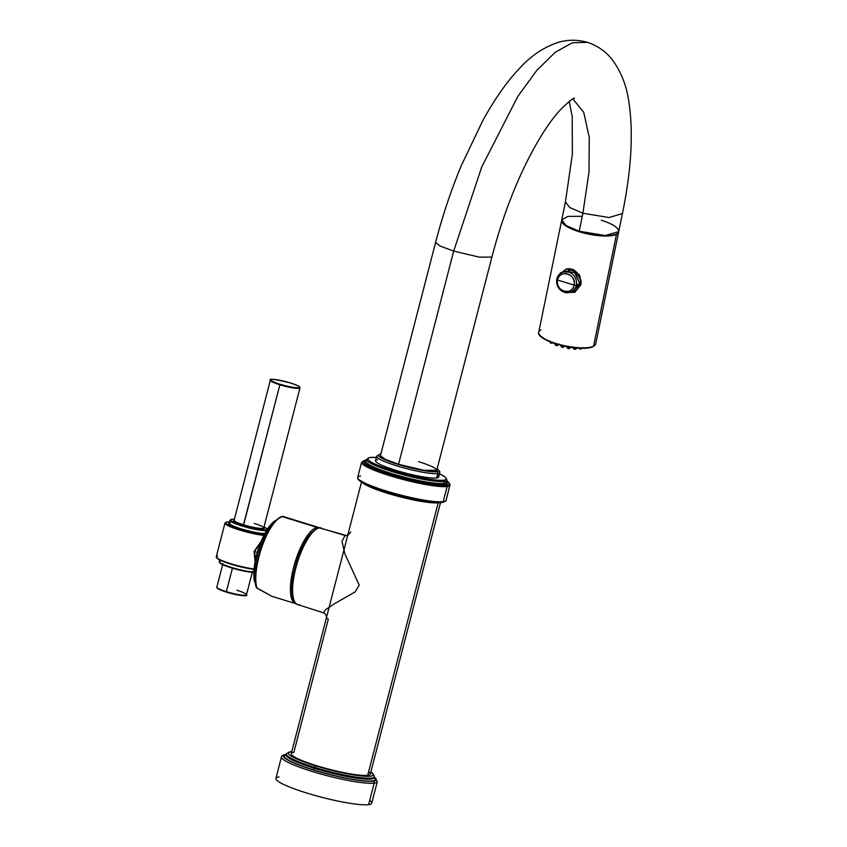 <?xml version="1.0" encoding="UTF-8"?>
<svg xmlns="http://www.w3.org/2000/svg" width="847" height="847" viewBox="0 0 847 847"><rect width="100%" height="100%" fill="white"/><g stroke="black" fill="none" stroke-linecap="round" stroke-linejoin="round"><path stroke-width="1.27" d="M347.842 535.071L346.825 535.632L319.033 527.819C310.33 530.847 302.792 542.292 296.418 562.143L293.274 574.626C292.088 580.407 290.817 590.581 292.713 598.035C294.163 602.175 295.847 604.366 297.763 604.61A40.095 12.843 -72.8 0 1 296.566 565.256A40.095 12.843 -72.8 0 1 319.594 527.861A1.535 1.44 -97.4 0 0 319.033 527.819A1.535 1.44 82.6 0 1 319.594 527.861A40.095 12.843 -72.8 0 1 321.458 527.999A40.095 12.843 107.2 0 0 319.594 527.861L345.004 535.473A5.103 4.786 -97.4 0 0 346.889 535.632A5.103 4.786 82.6 0 1 345.004 535.473L319.594 527.861A40.095 12.843 107.2 0 0 296.566 565.256A40.095 12.843 107.2 0 0 297.763 604.61L323.501 612.836L325.661 609.596L334.914 603.456L355.211 591.852L359.202 585.076L344.856 553.822L342.008 541.371L345.004 535.473L342.008 541.371L344.856 553.822L359.202 585.076L355.211 591.852L334.925 603.456L325.661 609.596L323.49 612.836C325.64 613.779 326.593 615.504 326.349 617.992L347.662 535.569L326.349 617.992L328.308 619.157L293.835 752.454A40.815 5.601 14.5 0 0 316.672 765.709A40.815 5.601 14.5 0 0 367.714 775.312L438.206 502.769A40.815 5.601 14.5 0 0 439.265 502.578A40.815 5.601 -165.5 0 1 438.206 502.769L367.714 775.312A40.815 5.601 14.5 0 0 368.625 771.797M440.779 501.562L370.298 774.105A40.815 5.601 -165.5 0 1 367.714 775.312A40.815 5.601 -165.5 0 1 322.919 767.562A40.815 5.601 -165.5 0 1 291.262 753.661L326.349 617.992M370.848 771.966A43.885 6.024 -165.5 0 1 360.462 775.863A43.885 6.024 -165.5 0 1 315.613 765.847A43.885 6.024 -165.5 0 1 291.813 751.522A43.885 6.024 14.5 0 0 315.613 765.847A43.885 6.024 14.5 0 0 360.462 775.863A43.885 6.024 14.5 0 0 370.848 771.966M370.87 771.871L374.438 776.127L374.109 777.705A45.41 6.236 -165.5 0 1 314.449 768.367L314.703 767.382A45.41 6.236 14.5 0 0 374.363 776.72A45.41 6.236 -165.5 0 1 314.703 767.382L315.613 765.847L314.703 767.382A45.41 6.236 -165.5 0 1 286.434 753.978A45.41 6.236 14.5 0 0 314.703 767.382L314.449 768.367A45.41 6.236 -165.5 0 1 286.18 754.963L286.148 755.132M374.046 777.864L374.109 777.705A45.41 6.236 -165.5 0 1 314.449 768.367L313.538 769.902A46.945 6.448 14.5 0 0 359.52 780.373A46.945 6.448 14.5 0 0 374.141 777.588A46.945 6.448 14.5 0 1 359.52 780.373A46.945 6.448 14.5 0 1 313.538 769.902L314.449 768.367A45.41 6.236 -165.5 0 1 286.18 754.963L286.657 753.417L291.834 751.427M286.212 754.846A46.945 6.448 14.5 0 0 313.538 769.902A46.945 6.448 14.5 0 1 286.212 754.846M374.289 776.995L377.296 781.654A49.497 6.797 -165.5 0 1 374.173 783.126A49.497 6.797 14.5 0 0 377.296 781.654L371.738 803.189A49.497 6.797 -165.5 0 1 368.604 804.65L374.173 783.126A1.535 1.44 -97.4 0 0 373.167 781.22A47.961 6.585 14.5 0 0 374.258 777.112A47.961 6.585 -165.5 0 1 373.167 781.22A47.961 6.585 -165.5 0 1 313.221 769.955A47.961 6.585 -165.5 0 1 286.328 754.381A47.961 6.585 14.5 0 0 313.221 769.955A47.961 6.585 14.5 0 0 373.167 781.22A1.535 1.44 82.6 0 1 374.173 783.126A49.497 6.797 -165.5 0 1 319.848 773.724A49.497 6.797 -165.5 0 1 281.469 756.879A49.497 6.797 14.5 0 0 319.848 773.724A49.497 6.797 14.5 0 0 374.173 783.126L368.604 804.65A49.497 6.797 -165.5 0 1 314.279 795.259A49.497 6.797 -165.5 0 1 275.9 778.404L281.469 756.879C281.405 755.926 282.845 755.079 285.788 754.328A1.535 1.44 82.6 0 1 286.339 754.37A1.535 1.44 -97.4 0 0 285.788 754.328L286.36 754.254M369.705 800.394A49.497 6.797 -165.5 0 1 368.604 804.65A49.497 6.797 -165.5 0 1 306.709 793.014A49.497 6.797 -165.5 0 1 279.023 776.943M362.58 482.737A40.815 5.601 14.5 0 0 398.185 496.331A40.815 5.601 14.5 0 0 438.206 502.769A40.815 5.601 -165.5 0 1 398.185 496.331A40.815 5.601 -165.5 0 1 362.58 482.737M350.849 532.001L347.662 535.569L361.743 481.128M256.959 588.178L271.792 596.267L257.075 588.263A39.798 12.747 -72.8 0 1 262.199 546.146A39.798 12.747 -72.8 0 1 282.591 516.734L317.223 527.437A39.798 12.747 107.2 0 0 294.343 564.61A39.798 12.747 107.2 0 0 295.592 603.625A39.798 12.747 -72.8 0 1 294.343 564.61A39.798 12.747 -72.8 0 1 317.223 527.437A1.016 0.953 82.6 0 1 317.858 528.073A1.016 0.953 -97.4 0 0 317.223 527.437A39.798 12.747 -72.8 0 1 319.107 527.586A39.798 12.747 107.2 0 0 317.223 527.437L282.591 516.734A39.798 12.747 -72.8 0 1 284.476 516.871A39.798 12.747 107.2 0 0 282.591 516.734A39.798 12.747 107.2 0 0 262.199 546.146A39.798 12.747 107.2 0 0 257.075 588.263A1.016 0.889 160.8 0 1 256.514 587.733M256.556 587.119A38.782 12.419 -72.8 0 1 260.527 549.057A38.782 12.419 -72.8 0 1 279.108 518.195M254.799 581.9L254.915 581.91A1.016 0.836 167.7 0 1 254.333 581.328L255.413 582.45M254.915 581.91L255.402 582.249L254.915 581.91A35.712 11.445 -72.8 0 1 259.362 548.03A35.712 11.445 -72.8 0 1 275.381 520.852A35.712 11.445 107.2 0 0 259.362 548.03A35.712 11.445 107.2 0 0 254.915 581.91A1.016 0.836 167.7 0 1 254.333 581.328L255.148 561.19L261.649 540.047L268.298 527.692L273.094 522.133L276.09 520.153M254.407 580.83A34.695 11.117 -72.8 0 1 259.087 546.844A34.695 11.117 -72.8 0 1 275.159 521M257.075 588.263A1.016 0.889 160.8 0 1 256.514 587.744C253.729 582.122 254.915 569.65 260.061 550.317C263.322 540.142 267.239 531.768 271.813 525.204C277.562 518.068 281.786 515.283 284.476 516.871L319.615 527.766M255.752 561.646L254.502 551.566L257.266 552.413L254.502 551.566L260.537 542.758M217.732 556.087A23.472 3.219 14.5 0 0 216.25 556.775A23.472 3.219 14.5 0 0 229.241 563.191A23.472 3.219 14.5 0 0 253.994 568.962A23.472 3.219 -165.5 0 1 229.241 563.191A23.472 3.219 -165.5 0 1 216.25 556.775L218.357 559.242L223.576 561.646L237.827 566.135L253.952 569.375M253.952 569.364A22.964 3.155 -165.5 0 1 230.193 563.943A22.964 3.155 -165.5 0 1 216.61 557.591M216.25 556.775L224.974 523.086A23.472 3.219 14.5 0 0 238.642 529.714A23.472 3.219 14.5 0 0 263.809 535.389A23.472 3.219 -165.5 0 1 238.642 529.714A23.472 3.219 -165.5 0 1 224.974 523.086L227.038 522.038A22.964 3.155 14.5 0 0 236.048 528.253A22.964 3.155 14.5 0 0 264.095 534.806A22.964 3.155 -165.5 0 1 236.048 528.253A22.964 3.155 -165.5 0 1 227.038 522.038A22.964 3.155 -165.5 0 1 229.473 521.974A22.964 3.155 14.5 0 0 227.038 522.038L229.473 521.964M262.094 540.746L254.089 551.461L255.074 561.529M229.198 523.023A19.894 2.732 14.5 0 0 240.389 529.184A19.894 2.732 14.5 0 0 264.455 534.108A19.894 2.732 14.5 0 1 240.389 529.184A19.894 2.732 14.5 0 1 229.198 523.023M266.233 530.529A19.386 2.657 14.5 0 0 266.487 530.497A19.386 2.657 -165.5 0 1 266.233 530.529L265.894 529.904A18.878 2.594 14.5 0 0 264.01 526.982A18.878 2.594 -165.5 0 1 265.894 529.904A18.878 2.594 -165.5 0 1 242.284 525.458A18.878 2.594 -165.5 0 1 231.729 519.327L231.729 519.327A18.878 2.594 -165.5 0 1 234.375 519.317A18.878 2.594 14.5 0 0 231.729 519.327A18.878 2.594 14.5 0 0 242.284 525.458A18.878 2.594 14.5 0 0 265.894 529.904L266.233 530.529A19.386 2.657 -165.5 0 1 244.952 526.855A19.386 2.657 -165.5 0 1 229.918 520.249A19.386 2.657 14.5 0 0 244.952 526.855A19.386 2.657 14.5 0 0 266.233 530.529L266.064 531.207L266.233 530.529M254.238 523.435A15.31 2.107 -165.5 0 1 263.756 527.956L299.976 387.926C299.563 387.164 302.093 386.973 290.426 382.939L290.394 382.939C275.18 379.244 268.488 378.344 270.341 380.261L234.121 520.291A15.818 2.17 14.5 0 0 243.343 525.32A15.818 2.17 14.5 0 0 258.833 528.846A15.818 2.17 14.5 0 0 263.766 527.914A15.818 2.17 14.5 0 1 258.833 528.846A15.818 2.17 14.5 0 1 243.343 525.32L243.65 524.812A15.31 2.107 -165.5 0 1 234.121 520.291A15.818 2.17 14.5 0 0 243.343 525.32L279.87 384.782A15.31 2.107 14.5 0 0 299.976 387.926A15.31 2.107 -165.5 0 1 279.87 384.782L280.166 384.263A14.801 2.033 14.5 0 0 298.673 387.746A14.801 2.033 14.5 0 0 290.394 382.939L290.426 382.939A14.801 2.033 -165.5 0 1 298.673 387.746A14.801 2.033 -165.5 0 1 280.166 384.263A14.801 2.033 -165.5 0 1 271.887 379.467A14.801 2.033 -165.5 0 1 290.394 382.939A14.801 2.033 14.5 0 0 271.887 379.467A14.801 2.033 14.5 0 0 280.166 384.263L279.87 384.782A15.31 2.107 -165.5 0 1 270.341 380.261A15.31 2.107 14.5 0 0 279.87 384.782L243.65 524.812A15.31 2.107 -165.5 0 1 234.121 520.291L234.111 520.354M231.326 519.402L234.375 519.296M231.538 519.317L229.918 520.249L229.177 523.128A19.386 2.657 -165.5 0 0 243.364 529.481A19.386 2.657 -165.5 0 0 264.804 533.462A19.386 2.657 -165.5 0 1 243.364 529.481A19.386 2.657 -165.5 0 1 229.177 523.128A19.386 2.657 -165.5 0 1 230.395 522.557M263.756 527.956A15.31 2.107 -165.5 0 1 243.65 524.812A15.31 2.107 -165.5 0 0 263.756 527.956L263.745 528.009M261.638 541.858L254.089 551.461L260.992 541.614M255.572 562.577L254.502 551.566L255.265 560.555M234.016 565.097A19.386 2.657 14.5 0 0 242.126 567.194A19.386 2.657 14.5 0 1 234.016 565.097M220.432 561.074A19.386 2.657 14.5 0 0 219.214 561.656A19.386 2.657 14.5 0 0 232.364 567.702A19.386 2.657 14.5 0 0 253.772 572A19.386 2.657 -165.5 0 1 232.364 567.702A19.386 2.657 -165.5 0 1 219.214 561.656L221.194 563.901L232.194 568.115L244.254 571.132L253.751 572.371A18.878 2.594 -165.5 0 1 233.243 568.422A18.878 2.594 -165.5 0 1 219.564 562.376M233.952 568.623A15.31 2.107 14.5 0 0 240.484 570.317A15.31 2.107 14.5 0 1 233.952 568.623M245.842 595.197A14.801 2.033 -165.5 0 1 226.414 592.127C241.628 595.822 248.33 596.712 246.477 594.806A15.31 2.107 -165.5 0 1 226.361 591.651L232.438 568.178L226.361 591.651A15.31 2.107 -165.5 0 1 216.832 587.14A15.31 2.107 14.5 0 0 226.361 591.651L226.361 591.651A15.31 2.107 14.5 0 0 246.477 594.806A15.31 2.107 14.5 0 0 236.948 590.285M226.371 592.106A14.801 2.033 -165.5 0 1 217.192 587.786M297.763 604.61A40.095 12.843 107.2 0 0 299.7 604.769M442.039 502.377A44.647 6.13 -165.5 0 1 394.268 494.246A44.647 6.13 -165.5 0 1 358.397 479.063M360.568 476.109A45.664 6.268 14.5 0 0 357.678 477.464A45.664 6.268 14.5 0 0 393.093 493.007A45.664 6.268 14.5 0 0 443.225 501.678A1.016 0.953 82.6 0 1 442.43 502.409L442.43 502.409A1.016 0.953 -97.4 0 0 443.225 501.678A45.664 6.268 14.5 0 0 446.104 500.333A45.664 6.268 -165.5 0 1 443.225 501.678L447.142 486.506A45.664 6.268 14.5 0 0 450.032 485.162A45.664 6.268 -165.5 0 1 447.142 486.506A1.016 0.953 -97.4 0 0 446.475 485.246A44.647 6.13 14.5 0 0 446.888 481.001A44.647 6.13 14.5 0 1 446.475 485.246A1.016 0.953 82.6 0 1 447.142 486.506A45.664 6.268 -165.5 0 1 397.021 477.846A45.664 6.268 -165.5 0 1 361.605 462.293A45.664 6.268 14.5 0 0 397.021 477.846A45.664 6.268 14.5 0 0 447.142 486.506L443.225 501.678A45.664 6.268 -165.5 0 1 393.093 493.007A45.664 6.268 -165.5 0 1 357.678 477.464C357.603 477.93 355.401 481.784 380.769 490.138C404.326 498.385 438.81 504.177 442.43 502.409C445.448 501.477 446.665 500.789 446.104 500.333L450.075 484.452L446.909 480.937M366.37 460.175A44.647 6.13 14.5 0 0 365.671 460.249A1.016 0.953 -97.4 0 0 365.279 460.217A1.016 0.953 82.6 0 1 365.671 460.249A44.647 6.13 14.5 0 0 390.636 474.754A44.647 6.13 14.5 0 0 446.475 485.246A44.647 6.13 14.5 0 1 390.636 474.754A44.647 6.13 14.5 0 1 365.671 460.249A44.647 6.13 14.5 0 1 366.37 460.175M446.581 482.187A41.588 5.707 -165.5 0 1 443.955 483.415L444.463 481.456A41.588 5.707 14.5 0 0 447.089 480.228L446.581 482.187A41.588 5.707 -165.5 0 1 443.955 483.415A1.016 0.953 -97.4 0 0 444.622 484.675A42.604 5.855 14.5 0 0 446.644 481.932A42.604 5.855 -165.5 0 1 444.622 484.675A42.604 5.855 -165.5 0 1 393.484 475.315A42.604 5.855 -165.5 0 1 366.126 461.107A42.604 5.855 14.5 0 0 393.484 475.315A42.604 5.855 14.5 0 0 444.622 484.675A1.016 0.953 82.6 0 1 443.955 483.415A41.588 5.707 -165.5 0 1 398.312 475.516A41.588 5.707 -165.5 0 1 366.063 461.361L366.052 461.403M439.529 473.791L445.183 476.967L447.089 480.228A41.588 5.707 -165.5 0 1 444.463 481.456A1.016 0.953 -97.4 0 0 443.796 480.185A40.561 5.569 14.5 0 0 439.519 473.812A40.561 5.569 14.5 0 1 443.796 480.185A1.016 0.953 82.6 0 1 444.463 481.456A41.588 5.707 -165.5 0 1 398.821 473.558A41.588 5.707 -165.5 0 1 366.571 459.402A41.588 5.707 14.5 0 0 398.821 473.558A41.588 5.707 14.5 0 0 444.463 481.456L443.955 483.415A41.588 5.707 -165.5 0 1 398.312 475.516A41.588 5.707 -165.5 0 1 366.063 461.361L366.571 459.402L369.991 457.444A1.016 0.953 82.6 0 1 370.372 457.486A1.016 0.953 -97.4 0 0 369.991 457.444L376.301 457.433M376.29 457.465A40.561 5.569 14.5 0 0 370.372 457.486A40.561 5.569 14.5 0 0 393.061 470.657A40.561 5.569 14.5 0 0 443.796 480.185A40.561 5.569 14.5 0 1 393.061 470.657A40.561 5.569 14.5 0 1 370.372 457.486A40.561 5.569 14.5 0 1 376.29 457.465M437.359 475.167A32.652 4.489 -165.5 0 1 436.639 477.973A32.652 4.489 -165.5 0 1 395.793 470.297A32.652 4.489 -165.5 0 1 377.529 459.699M437.168 468.677L439.889 471.821L438.693 477.009A32.652 4.489 -165.5 0 1 436.639 477.973L437.772 473.568A32.652 4.489 14.5 0 0 439.837 472.605A32.652 4.489 -165.5 0 1 437.772 473.568L436.639 477.973A32.652 4.489 -165.5 0 1 400.79 471.779A32.652 4.489 -165.5 0 1 375.465 460.662L376.608 456.258A32.652 4.489 14.5 0 0 401.933 467.375A32.652 4.489 14.5 0 0 437.772 473.568A32.652 4.489 -165.5 0 1 401.933 467.375A32.652 4.489 -165.5 0 1 376.608 456.258L379.858 454.204A1.535 1.44 82.6 0 1 380.43 454.257A31.127 4.277 14.5 0 0 397.846 464.357A31.127 4.277 14.5 0 0 436.766 471.673A1.535 1.44 82.6 0 1 437.772 473.568A1.535 1.44 -97.4 0 0 436.766 471.673A31.127 4.277 14.5 0 0 437.137 468.772A31.127 4.277 14.5 0 1 436.766 471.673A31.127 4.277 14.5 0 1 397.846 464.357A31.127 4.277 14.5 0 1 380.43 454.257A1.535 1.44 -97.4 0 0 379.858 454.204L380.854 454.108M418.651 461.657C430.657 465.49 436.681 468.37 436.734 470.307C436.491 472.933 415.506 469.619 398.545 464.262L400.44 456.946M569.216 101.449L572.223 116.452L572.371 154.101L565.447 201.872L561.752 219.881L566.04 225.524L579.221 231.231L582.905 213.222L569.735 207.515L565.447 201.872L569.735 207.515L582.905 213.222L588.983 172.142L589.268 137.436L583.731 112.28L572.9 98.983L583.731 112.28L589.268 137.436L588.983 172.142L582.905 213.222L609.046 217.541L622.429 213.56C631.364 170.099 633.524 132.884 628.887 101.905C626.6 85.928 621.222 72.08 612.752 60.359C606.41 51.911 597.993 45.897 587.49 42.35L572.477 42.71L555.325 52.207L536.818 70.386L517.813 96.42L481.752 166.975L453.685 251.083L481.752 166.975L517.813 96.42L536.818 70.386L555.325 52.207L572.477 42.71L587.49 42.35C576.934 39.386 566.696 39.555 556.754 42.858C543.192 47.654 530.974 55.944 520.1 67.718C506.961 81.534 494.51 99.205 482.737 120.729L461.244 165.737C451.006 190.406 442.452 215.996 435.58 242.496L380.441 455.675L385.11 459.286L398.545 464.262L453.685 251.083L440.239 246.096L435.58 242.475L440.239 246.096L453.685 251.083L398.545 464.262L424.146 470.339L436.756 470.244L491.895 257.065L479.286 257.149L453.685 251.083L479.286 257.149L491.895 257.065C500.397 224.508 511.302 194.291 524.632 166.414C536.617 141.851 548.221 123.323 559.422 110.809C568.432 101.82 573.483 97.627 574.562 98.231M622.429 213.56L609.046 217.541L582.905 213.222L579.221 231.231L605.351 235.551L618.734 231.57L622.429 213.56M601.275 220.22C613.249 224.148 619.051 228.002 618.681 231.771C617.834 236.98 596.161 236.694 579.221 231.231L566.05 225.524L561.752 219.892L567.913 216.398L582.27 216.324M616.383 233.941L616.468 234.344A29.084 8.068 -168.4 0 1 583.731 233.01A29.084 8.068 -168.4 0 1 561.656 220.368A29.084 8.068 11.6 0 0 583.731 233.01A29.084 8.068 11.6 0 0 616.468 234.344L616.383 233.941M618.681 231.792L618.638 232.046A29.084 8.068 -168.4 0 1 616.468 234.344A29.084 8.068 11.6 0 0 618.638 232.046L595.727 343.871A29.084 8.068 -168.4 0 1 593.546 346.179L616.468 234.344L593.546 346.179A29.084 8.068 -168.4 0 1 560.809 344.845A29.084 8.068 -168.4 0 1 538.745 332.193A29.084 8.068 11.6 0 0 560.809 344.845A29.084 8.068 11.6 0 0 593.546 346.179L593.546 346.179A29.084 8.068 11.6 0 0 595.727 343.871L592.995 346.518A28.576 7.93 -168.4 0 1 564.473 346.063A28.576 7.93 -168.4 0 1 539.698 334.999M565.298 292.596L574.954 292.247L580.926 284.698L579.761 275.296L573.324 269.579L560.375 272.85L573.324 269.579L579.761 275.296L580.926 284.698L580.407 284.454L575.854 291.029L567.913 292.766L575.854 291.029L580.407 284.454L580.735 282.824L580.926 284.698L574.954 292.247L565.298 292.596M540.915 329.896A29.084 8.068 11.6 0 0 538.745 332.193C535.399 341.161 582.736 352.828 593.313 346.487M584.366 348.255L583.011 348.202L584.451 348.181M580.957 348.943L581.688 348.191L580.693 349.218L578.374 348.064M580.693 349.218L578.872 348.435M576.299 347.905L576.288 347.958A2.615 0.72 -168.4 0 1 574.785 347.757A2.615 0.72 11.6 0 0 576.288 347.958L576.299 347.905M576.871 347.958A2.615 0.72 -168.4 0 1 576.288 347.958A2.615 0.72 11.6 0 0 576.871 347.958M577.59 347.746L575.272 349.377L576.288 347.958L575.272 349.377L573.557 348.805L572.583 346.719M575.272 349.377L573.779 348.593M569.375 347.016L569.322 347.27A2.615 0.72 -168.4 0 1 567.088 346.603A2.615 0.72 11.6 0 0 569.322 347.27L569.375 347.016M571.143 347.291A2.615 0.72 -168.4 0 1 569.322 347.27A2.615 0.72 11.6 0 0 571.143 347.291M571.481 347.132L568.761 348.742L569.322 347.27L568.761 348.742L567.448 348.202L566.463 346.105M568.761 348.742L567.67 347.99M562.101 345.534L562.048 345.798A2.615 0.72 -168.4 0 1 560.322 345.089A2.615 0.72 11.6 0 0 562.048 345.798L562.101 345.534M564.367 346.052A2.615 0.72 -168.4 0 1 562.048 345.798A2.615 0.72 11.6 0 0 564.367 346.052M565.087 345.841L563.361 347.376L561.963 347.365L562.048 345.798L561.963 347.365L560.068 344.814M563.244 347.101L561.963 347.365M555.336 343.649L555.314 343.723A2.615 0.72 -168.4 0 1 554.69 343.437A2.615 0.72 11.6 0 0 555.314 343.723L555.336 343.649M556.903 344.136A2.615 0.72 -168.4 0 1 555.314 343.723A2.615 0.72 11.6 0 0 556.903 344.136M559.179 344.02L557.464 345.555L555.674 345.417L555.314 343.723L555.674 345.417L554.171 342.993M557.337 345.269L555.674 345.417M553.271 342.95L550.677 343.141L550.148 341.775L550.529 342.77M552.636 343.13L550.677 343.141M547.554 340.812L549.047 341.309L547.501 340.695M572.752 290.966L579.761 283.48L574.457 272.236L563.403 271.929M561.19 272.861L566.442 268.954L575.695 271.358L580.926 280.484L581.254 283.067L580.735 282.824M564.769 271.051L575.24 272.787L579.761 283.48L576.32 285.195A10.767 9.751 -116.5 0 0 572.519 274.216A10.767 9.751 -116.5 0 0 561.773 272.543A10.767 9.751 -116.5 0 0 556.839 279.171A10.767 9.751 -116.5 0 0 560.64 290.14A10.767 9.751 -116.5 0 0 571.386 291.813A10.767 9.751 -116.5 0 0 576.32 285.195L579.761 283.48L574.34 290.341M556.839 279.171A10.767 9.751 63.5 0 1 561.773 272.543A10.767 9.751 63.5 0 1 572.519 274.216A10.767 9.751 63.5 0 1 576.32 285.195A2.043 0.561 -168.4 0 1 574.118 285.121A9.158 8.301 -116.5 0 0 567.596 273.93A9.158 8.301 -116.5 0 0 557.538 279.997A2.043 0.561 -168.4 0 1 556.68 279.33A2.043 0.561 11.6 0 0 557.538 279.997A9.158 8.301 -116.5 0 0 564.06 291.177A9.158 8.301 -116.5 0 0 574.118 285.121A2.043 0.561 11.6 0 0 576.32 285.195A10.767 9.751 63.5 0 1 571.386 291.813C561.836 293.771 556.934 289.61 556.68 279.33A2.043 0.561 11.6 0 1 556.839 279.171M574.118 285.121C572.35 296.408 554.743 290.955 557.538 279.997L574.118 285.121L557.538 279.997C559.295 268.711 576.913 274.153 574.118 285.121M256.514 587.744L271.792 596.267L295.592 603.625M264.02 526.961L267.313 529.163M229.177 523.128L230.003 522.917M219.214 561.656L219.648 559.941M226.393 592.117C219.331 589.798 216.154 588.136 216.832 587.14L222.909 563.657M246.477 594.806L252.544 571.323M366.38 460.112L361.605 462.293L357.678 477.464M538.745 332.193L561.72 220.114M582.683 347.588L580.957 349.123M550.444 342.94L549.47 340.854M566.378 268.975C573.218 267.811 578.067 271.601 580.915 280.357M574.361 290.33L571.386 291.813M564.748 271.061L561.773 272.543L556.68 279.33"/></g></svg>
